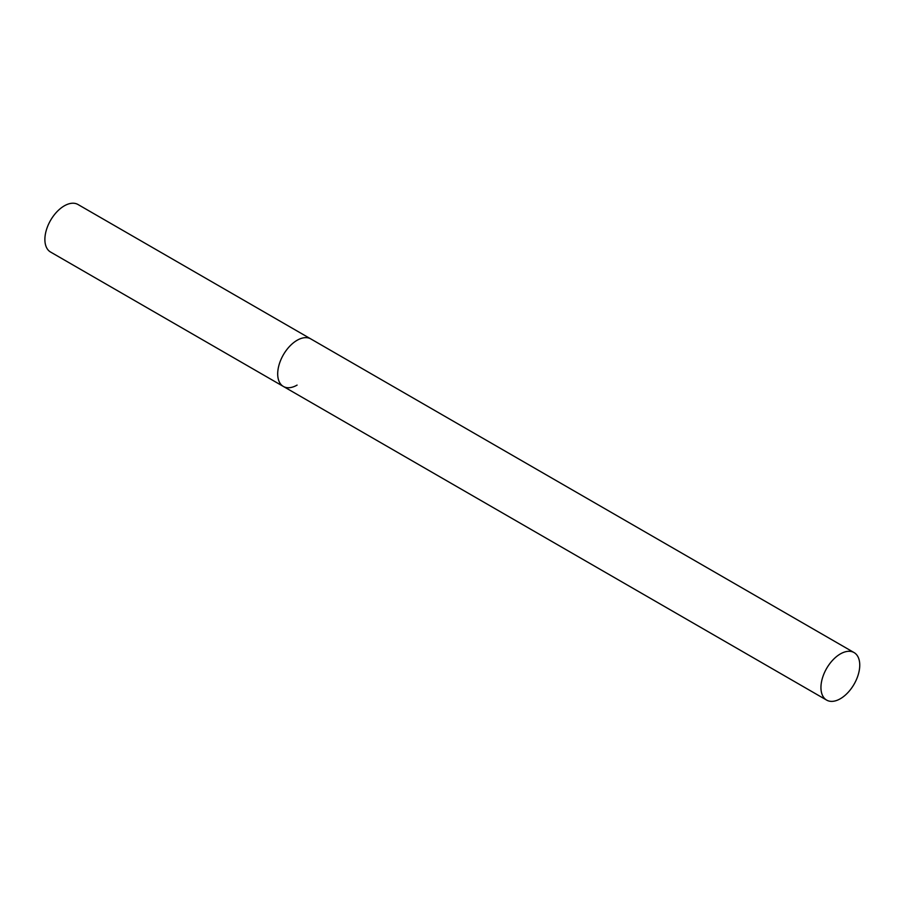 <?xml version="1.0" encoding="UTF-8"?>
<svg xmlns="http://www.w3.org/2000/svg" width="905" height="905" viewBox="0 0 905 905"><rect width="100%" height="100%" fill="white"/><g stroke="black" fill="none" stroke-linecap="round" stroke-linejoin="round"><path stroke-width="1.36" d="M297.1 385.089A27.433 15.838 -60 0 1 283.378 386.458A27.433 15.838 -60 0 1 279.17 364.466A27.433 15.838 -60 0 1 297.1 340.291A27.433 15.838 -60 0 1 310.822 338.923A27.433 15.838 120 0 0 289.679 346.276A27.433 15.838 120 0 0 277.699 373.889A27.433 15.838 120 0 0 283.378 386.458L50.556 252.031A27.433 15.838 -60 0 1 46.359 230.051A27.433 15.838 -60 0 1 64.278 205.865A27.433 15.838 -60 0 1 78 204.507L854.071 652.573A27.433 15.838 120 0 0 832.928 659.926A27.433 15.838 120 0 0 820.948 687.529A27.433 15.838 120 0 0 826.627 700.097A27.433 15.838 120 0 0 847.77 692.744A27.433 15.838 120 0 0 859.75 665.13A27.433 15.838 120 0 0 854.071 652.573M283.378 386.458L826.627 700.097"/></g></svg>
